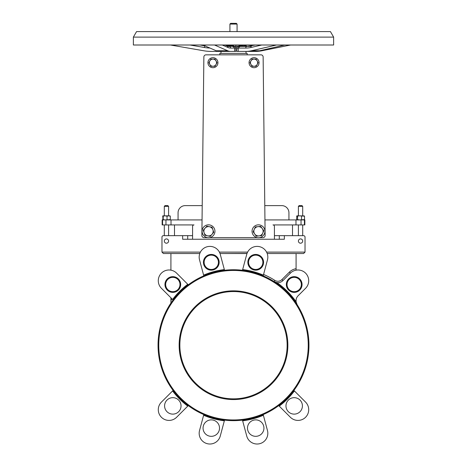 <?xml version="1.0" encoding="UTF-8"?>
<svg xmlns="http://www.w3.org/2000/svg" width="467" height="467" viewBox="0 0 467 467"><rect width="100%" height="100%" fill="white"/><g stroke="black" fill="none" stroke-linecap="round" stroke-linejoin="round"><path stroke-width="0.7" d="M302.418 405.893A8.225 8.225 0 0 1 290.077 413.015A8.225 8.225 0 0 1 290.077 398.771A8.225 8.225 0 0 1 302.418 405.893M263.937 428.105A8.225 8.225 0 0 1 251.602 435.226A8.225 8.225 0 0 1 251.602 420.983A8.225 8.225 0 0 1 263.937 428.105M219.513 428.105A8.225 8.225 0 0 1 207.173 435.226A8.225 8.225 0 0 1 207.173 420.983A8.225 8.225 0 0 1 219.513 428.105M181.038 405.893A8.225 8.225 0 0 1 168.698 413.015A8.225 8.225 0 0 1 168.698 398.771A8.225 8.225 0 0 1 181.038 405.893M301.343 284.514A7.151 7.151 0 0 1 290.614 290.707A7.151 7.151 0 0 1 290.614 278.32A7.151 7.151 0 0 1 301.343 284.514M179.964 284.514A7.151 7.151 0 0 1 169.235 290.707A7.151 7.151 0 0 1 169.235 278.32A7.151 7.151 0 0 1 179.964 284.514M263.581 262.296A7.869 7.869 0 0 0 251.783 255.484A7.869 7.869 0 0 0 251.783 269.115A7.869 7.869 0 0 0 263.581 262.296M262.868 262.296A7.151 7.151 0 0 1 252.139 268.49A7.151 7.151 0 0 1 252.139 256.103A7.151 7.151 0 0 1 262.868 262.296M267.463 259.891L263.382 275.133A76.174 76.174 0 0 0 242.653 269.582L246.739 254.34A10.729 10.729 0 0 1 259.88 246.757A10.729 10.729 0 0 1 267.463 259.891M219.151 262.296A7.869 7.869 0 0 0 207.354 255.484A7.869 7.869 0 0 0 207.354 269.115A7.869 7.869 0 0 0 219.151 262.296M218.439 262.296A7.151 7.151 0 0 1 207.71 268.49A7.151 7.151 0 0 1 207.71 256.103A7.151 7.151 0 0 1 218.439 262.296M220.261 254.34L224.347 269.582A76.174 76.174 0 0 0 203.618 275.133L199.537 259.891A10.729 10.729 0 0 1 207.12 246.757A10.729 10.729 0 0 1 220.261 254.34M180.676 284.514A7.869 7.869 0 0 0 168.879 277.702A7.869 7.869 0 0 0 168.879 291.326A7.869 7.869 0 0 0 180.676 284.514M176.602 273.131L187.763 284.292A76.174 76.174 0 0 0 172.592 299.464L161.43 288.308A10.729 10.729 0 0 1 161.43 273.131A10.729 10.729 0 0 1 176.602 273.131M302.056 284.514A7.869 7.869 0 0 0 290.258 277.702A7.869 7.869 0 0 0 290.258 291.326A7.869 7.869 0 0 0 302.056 284.514M296.084 301.764L296.084 301.764A76.174 76.174 0 0 0 276.919 282.617L274.041 281.56A7.151 7.151 0 0 0 282.944 280.585L290.398 273.131A10.729 10.729 0 0 1 305.57 273.131A10.729 10.729 0 0 1 305.57 288.308L298.115 295.757A7.151 7.151 0 0 0 297.14 304.659L296.084 301.781L296.084 299.872M158.044 345.201A75.456 75.456 0 0 0 271.228 410.551A75.456 75.456 0 0 0 271.228 279.856A75.456 75.456 0 0 0 158.044 345.201M287.859 345.201A54.359 54.359 0 0 0 206.321 298.127A54.359 54.359 0 0 0 206.321 392.28A54.359 54.359 0 0 0 287.859 345.201M224.534 270.282L224.347 269.582L224.534 270.282M203.618 275.133L203.805 275.834L203.618 275.133M296.084 270.159L296.084 268.712A12.16 12.16 0 0 0 289.382 272.121L281.934 279.575A5.721 5.721 0 0 1 274.812 280.358L274.041 281.56A75.456 75.456 0 0 0 242.466 270.282L242.653 269.582L242.466 270.282A75.456 75.456 0 0 1 263.195 275.834L263.382 275.133L263.195 275.834A75.456 75.456 0 0 1 297.14 304.659L296.884 304.221M188.271 284.8L187.763 284.292L188.271 284.8M172.592 299.464L172.078 298.95A76.886 76.886 0 0 0 170.916 300.538L170.916 303.048M173.099 390.43L172.592 390.943L173.099 390.43A75.456 75.456 0 0 1 172.265 389.291A75.456 75.456 0 0 0 173.099 390.43L172.592 390.943L173.099 390.43M187.763 406.115L176.602 417.27A10.729 10.729 0 0 1 161.43 417.27A10.729 10.729 0 0 1 161.43 402.099L172.592 390.943A76.174 76.174 0 0 0 187.763 406.115M278.729 405.601L279.237 406.115L278.729 405.601A75.456 75.456 0 0 1 242.466 420.125L242.653 420.82L242.466 420.125A75.456 75.456 0 0 1 224.534 420.125L220.261 436.061A10.729 10.729 0 0 1 207.12 443.65A10.729 10.729 0 0 1 199.537 430.51L203.805 414.573A75.456 75.456 0 0 1 188.271 405.601L187.249 406.623L188.271 405.601A75.456 75.456 0 0 0 203.805 414.573L203.618 415.268A76.174 76.174 0 0 0 224.347 420.82L224.534 420.125A75.456 75.456 0 0 0 242.466 420.125L242.653 420.82L242.466 420.125A75.456 75.456 0 0 0 263.195 414.573L267.463 430.51A10.729 10.729 0 0 1 259.88 443.65A10.729 10.729 0 0 1 246.739 436.061L242.653 420.82A76.174 76.174 0 0 0 263.382 415.268L263.195 414.573A75.456 75.456 0 0 0 278.729 405.601L279.237 406.115L278.729 405.601A75.456 75.456 0 0 0 293.901 390.43L294.922 391.451L293.901 390.43A75.456 75.456 0 0 1 278.729 405.601M294.735 389.291A75.456 75.456 0 0 1 293.901 390.43A75.456 75.456 0 0 0 294.735 389.291M274.444 281.799L275.419 282.243M275.886 282.395L276.908 282.617M207.576 237.645L204.021 237.645A2.148 2.148 0 0 1 201.878 235.473L203.869 56.962A2.148 2.148 0 0 1 206.017 54.837L260.983 54.837A2.148 2.148 0 0 1 263.131 56.962L265.122 235.473A2.148 2.148 0 0 1 262.979 237.645L259.424 237.645M257.556 237.645L209.444 237.645M206.017 54.837L219.84 54.837L219.84 53.39L247.16 53.39L247.16 54.837L260.983 54.837M178.067 219.922L178.067 212.771A7.151 7.151 0 0 1 185.224 205.62L202.211 205.62L203.869 56.962M263.131 56.962L264.789 205.62L281.776 205.62A7.151 7.151 0 0 1 288.933 212.771L288.933 219.922M290.398 417.27L279.237 406.115A76.174 76.174 0 0 0 294.408 390.943L305.57 402.099A10.729 10.729 0 0 1 305.57 417.27A10.729 10.729 0 0 1 290.398 417.27L279.751 406.623M224.16 421.52L220.261 436.061M263.569 415.969L267.463 430.51M294.922 391.451L305.57 402.099M296.084 268.712L296.084 253.54L267.217 253.54L303.591 253.54L305.021 252.11L266.593 252.11L266.961 252.88M264.947 219.922L295.979 219.922L295.979 224.931L272.991 224.931A1.43 1.43 0 0 1 274.421 226.361L274.421 239.238L192.579 239.238L192.579 226.361A1.43 1.43 0 0 1 194.009 224.931L171.021 224.931L171.021 219.922L162.154 219.922L162.154 224.931L171.021 224.931M287.141 345.201A53.641 53.641 0 0 1 206.677 391.655A53.641 53.641 0 0 1 206.677 298.746A53.641 53.641 0 0 1 287.141 345.201M236.36 23.35L230.64 23.35L229.922 24.068L237.078 24.068L236.36 23.35M229.922 24.068L229.922 31.598M167.875 205.62L165.014 205.62L164.302 206.338L168.593 206.338L167.875 205.62M164.302 206.338L164.302 215.847M301.986 205.62L299.125 205.62L298.407 206.338L302.698 206.338L301.986 205.62M298.407 206.338L298.407 215.847M219.975 253.435L219.385 252.11L247.615 252.11M247.025 253.435L220.015 253.54L246.985 253.54M305.021 237.09L305.021 252.11L305.021 237.09A1.43 1.43 0 0 0 303.591 235.66L274.421 235.66M163.409 253.54L199.783 253.54L163.409 253.54L161.979 252.11L161.979 237.09A1.43 1.43 0 0 1 163.409 235.66L182.644 235.66L182.644 239.238L192.579 239.238M168.593 241.06A2.148 2.148 0 0 1 165.376 242.922A2.148 2.148 0 0 1 165.376 239.203A2.148 2.148 0 0 1 168.593 241.06M302.698 241.06A2.148 2.148 0 0 1 299.481 242.922A2.148 2.148 0 0 1 299.481 239.203A2.148 2.148 0 0 1 302.698 241.06M246.739 436.061L242.84 421.52M161.43 402.099L172.078 391.451M187.249 406.623L176.602 417.27M199.537 430.51L203.431 415.969M296.084 235.66L298.407 235.66L298.407 224.931M302.698 224.931L302.698 235.66L303.591 235.66M163.409 235.66L164.302 235.66L164.302 224.931M168.593 224.931L168.593 235.66L170.916 235.66M192.579 235.66L182.644 235.66M303.591 253.54L296.084 253.54M200.407 252.11L161.979 252.11L161.979 237.09M295.979 224.931L304.846 224.931L304.846 219.922L295.979 219.922M274.421 239.238L284.356 239.238L284.356 235.66M171.021 219.922L202.053 219.922M174.495 224.931L174.495 235.66M292.505 235.66L292.505 224.931M170.916 270.159L170.916 253.54M170.916 300.538L170.916 297.794M236.985 46.718A1.67 0.467 -90 0 0 236.524 45.048L224.528 45.048M226.536 45.725L232.519 45.725L235.531 46.712L233.646 46.712M235.263 45.048L235.829 48.066L235.829 51.405L222.975 51.405M245.916 46.157A1.67 1.67 -90 0 0 244.34 45.048L236.524 45.048M239.297 46.712L236.985 46.712L239.898 45.725A1.67 0.829 -90 0 0 239.232 45.048L225.158 45.001M290.597 45.001L261.882 50.763A44.225 38.002 90 0 1 255.426 51.405L238.223 51.405L238.223 48.066L239.67 46.56L240.569 46.402A1.67 0.829 90 0 1 239.898 45.725L245.718 45.947M247.382 46.402L244.34 45.048M244.755 45.048A1.67 1.652 90 0 1 246.185 45.883L246.01 46.712M241.842 45.001L244.171 45.048M236.991 46.718L236.693 51.405L245.759 51.405A44.225 33.256 -90 0 0 251.409 50.763L276.534 45.001M247.271 46.396A1.67 1.634 -90 0 1 246.185 45.865M245.514 45.725L245.379 45.725A1.67 1.541 -90 0 0 246.617 46.402L251.112 46.402M245.759 51.405L254.013 51.405A44.225 33.256 -90 0 0 259.658 50.763L284.782 45.001M232.624 45.048L232.42 46.402L233.296 46.56L234.609 48.066L235.829 48.066M227.61 46.402L229.116 46.402A1.67 1.535 90 0 1 230.651 48.066L234.609 48.066L234.609 51.405M202.999 45.001L216.186 50.763A44.225 17.454 -90 0 0 219.151 51.405L230.651 51.405A44.225 17.454 -90 0 1 227.686 50.763L214.499 45.001M170.473 45.001L203.746 50.763A44.225 44.038 90 0 0 211.23 51.405L222.525 51.405M232.42 46.402L227.044 45.947A1.67 1.512 113.6 0 1 227.908 47.476A40.886 16.135 90 0 0 230.651 48.066M236.693 48.066L245.759 48.066A1.67 1.097 -90 0 1 246.862 46.402L240.569 46.402M133.369 45.001L333.631 45.001L333.631 37.109L133.369 37.109L133.369 45.001M133.369 37.109L136.562 31.598L330.438 31.598L333.631 37.109M296.872 215.906L296.592 219.607L297.076 219.922L297.567 219.607L299.551 219.922L304.519 219.607L304.029 219.922M296.592 219.607L297.076 219.922M297.076 215.847L299.551 215.847L296.592 216.168M304.029 215.847L304.519 216.168L299.551 215.847L304.233 215.906M304.519 216.168L304.519 219.607M301.53 216.168L301.53 219.607M297.567 216.168L297.567 219.607M162.831 215.871L162.907 219.922L163.205 219.607L165.12 219.922L170.28 219.607L169.988 219.922M162.609 219.607L162.907 219.922M169.988 215.847L170.28 216.168L168.663 215.847L170.058 215.871M167.04 216.168L165.12 215.847L168.663 215.847L167.04 216.168L167.04 219.607M162.907 215.847L165.12 215.847L162.609 216.168M163.205 216.168L163.205 219.607M170.28 216.168L170.28 219.607M217.943 62.689A5.009 5.009 0 0 1 210.436 67.026A5.009 5.009 0 0 1 210.436 58.352A5.009 5.009 0 0 1 217.943 62.689M259.068 62.689A5.009 5.009 0 0 1 251.561 67.026A5.009 5.009 0 0 1 251.561 58.352A5.009 5.009 0 0 1 259.068 62.689M214.948 231.276A6.439 6.439 0 0 1 205.293 236.851A6.439 6.439 0 0 1 205.293 225.701A6.439 6.439 0 0 1 214.948 231.276M264.923 231.276A6.439 6.439 0 0 1 255.268 236.851A6.439 6.439 0 0 1 255.268 225.701A6.439 6.439 0 0 1 264.923 231.276M209.841 60.903L210.874 59.111L212.934 59.111A3.578 3.578 0 0 0 209.841 64.475L208.807 62.689L209.841 60.903M215.001 59.111L216.034 60.903A3.578 3.578 0 0 0 212.934 59.111L215.001 59.111M217.067 62.689L216.034 64.475A3.578 3.578 0 0 0 216.034 60.903L217.067 62.689M212.934 66.261L210.874 66.261L209.841 64.475A3.578 3.578 0 0 0 216.034 64.475L215.001 66.261L212.934 66.261M250.966 60.903L251.999 59.111L254.066 59.111A3.578 3.578 0 0 0 250.966 64.475L249.933 62.689L250.966 60.903M256.126 59.111L257.159 60.903A3.578 3.578 0 0 0 254.066 59.111L256.126 59.111M258.193 62.689L257.159 64.475A3.578 3.578 0 0 0 257.159 60.903L258.193 62.689M254.066 66.261L251.999 66.261L250.966 64.475A3.578 3.578 0 0 0 257.159 64.475L256.126 66.261L254.066 66.261M207.582 235.829L204.955 235.292L204.102 232.747A4.647 4.647 0 0 0 211.995 234.358L210.214 236.366L207.582 235.829M203.25 230.202L205.031 228.194A4.647 4.647 0 0 0 204.102 232.747L203.25 230.202M206.811 226.18L209.438 226.717A4.647 4.647 0 0 0 205.031 228.194L206.811 226.18M212.923 229.799L213.769 232.344L211.995 234.358A4.647 4.647 0 0 0 209.438 226.717L212.071 227.254L212.923 229.799M254.719 233.996L253.149 231.819L254.246 229.367A4.647 4.647 0 0 0 258.957 235.899L256.29 236.174L254.719 233.996M255.35 226.921L258.017 226.647A4.647 4.647 0 0 0 254.246 229.367L255.35 226.921M260.685 226.378L262.256 228.556A4.647 4.647 0 0 0 258.017 226.647L260.685 226.378M262.728 233.179L261.631 235.625L258.957 235.899A4.647 4.647 0 0 0 262.256 228.556L263.832 230.733L262.728 233.179M158.757 345.201A74.743 74.743 0 0 1 270.872 280.474A74.743 74.743 0 0 1 270.872 409.933A74.743 74.743 0 0 1 158.757 345.201M274.041 281.56A75.456 75.456 0 0 1 297.14 304.659M289.382 272.121L290.398 273.131M281.934 279.575L282.944 280.585M274.812 280.358A76.886 76.886 0 0 0 263.569 274.438M162.574 224.931L162.574 219.922M165.96 219.922L165.96 224.931M304.426 219.922L304.426 224.931M279.301 235.66L279.301 239.238M187.699 239.238L187.699 235.66M301.04 224.931L301.04 219.922M225.327 45.194A1.67 1.121 -90 0 1 225.789 45.048M225.473 45.048A1.67 1.477 90 0 0 225.106 45.101M233.296 46.56L233.547 45.883A1.67 0.461 -90 0 0 233.15 45.048M235.531 46.712L236.985 46.712M238.725 45.048L238.964 45.883A1.67 0.619 65.2 0 0 239.67 46.56M245.379 45.725A1.67 1.541 -90 0 0 244.136 45.048M245.677 45.883A1.67 1.67 -90 0 0 244.235 45.048L245.724 45.959A1.67 1.477 -33.4 0 1 245.677 45.883M246.774 46.402A1.67 1.529 -13.2 0 1 246.185 45.883M222.251 45.001L227.908 47.476M190.04 45.001L204.312 47.476A40.886 40.717 -90 0 0 209.969 48.048M200.81 45.001L204.435 45.632L200.816 45.001M204.984 45.871A39.216 39.053 90 0 1 204.744 45.83L199.975 45.001M204.312 47.476L204.89 45.83M245.759 48.066A40.886 30.746 -90 0 0 250.983 47.476L261.759 45.001M250.983 47.476A1.67 1.086 -102.9 0 1 251.707 45.848A1.67 1.086 -102.9 0 1 251.871 45.83M251.567 45.894A39.216 29.491 90 0 1 246.862 46.402L255.391 45.001M251.409 50.763L259.658 50.763M216.186 50.763L227.686 50.763M237.078 31.598L237.078 24.068M168.593 215.847L168.593 206.338M302.698 215.847L302.698 206.338M246.016 53.39L246.016 51.405M220.984 53.39L220.984 51.405M246.617 46.402L245.724 45.959M227.044 45.947L224.89 45.001"/></g></svg>
